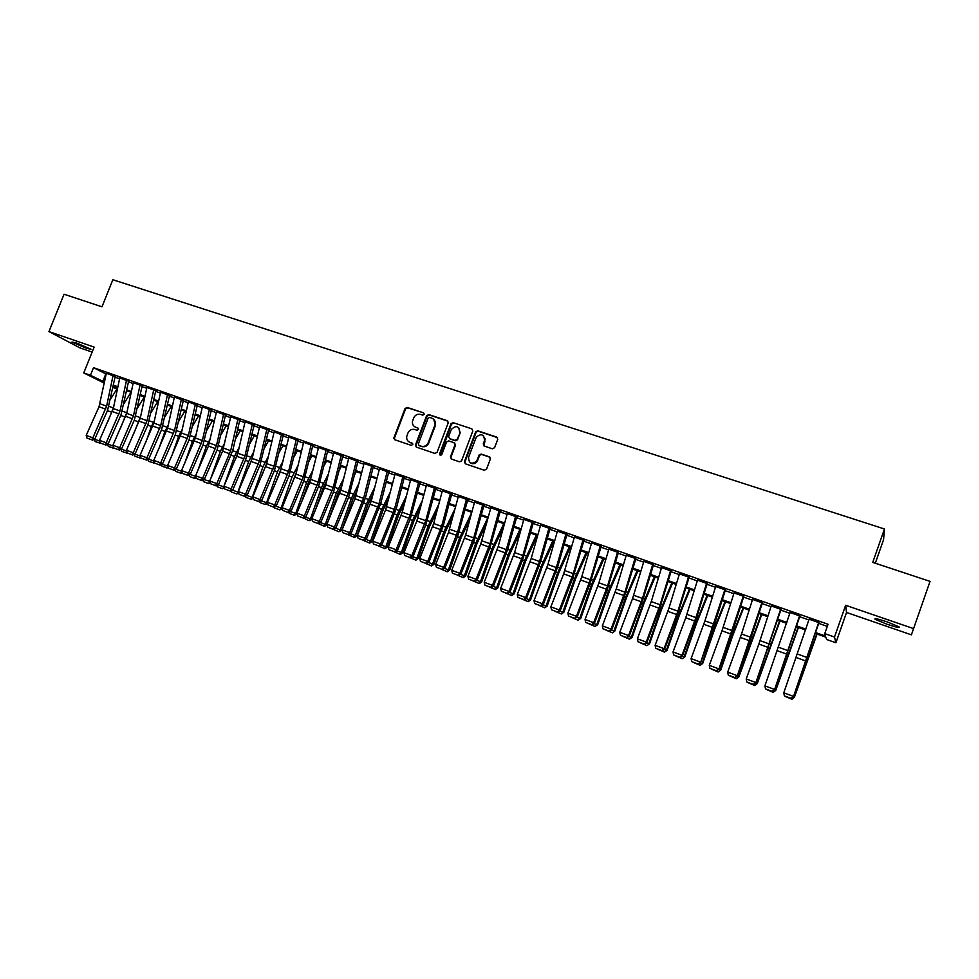 <?xml version="1.0" encoding="UTF-8"?>
<svg xmlns="http://www.w3.org/2000/svg" width="979" height="979" viewBox="0 0 979 979"><rect width="100%" height="100%" fill="white"/><g stroke="black" fill="none" stroke-linecap="round" stroke-linejoin="round"><path stroke-width="1.47" d="M424.274 414.362L423.613 412.869L407.178 407.423L405.025 408.524L393.803 438.127L394.843 439.779L411.253 445.372L412.832 444.405L412.122 443.095L409.993 442.373C407.533 441.333 406.444 439.424 406.701 436.634L407.937 433.048C409.442 430.001 411.743 428.826 414.876 429.524L417.005 430.246L418.522 429.475L417.874 427.97L415.745 427.248C413.248 426.195 412.159 424.262 412.465 421.447L413.689 417.972C415.182 414.925 417.495 413.75 420.615 414.435L422.757 415.145L424.274 414.362M423.613 412.869L407.717 407.839L405.563 408.941L394.464 438.017L394.77 439.755M417.874 427.97L415.745 427.248M887.243 621.91C877.82 618.814 873.806 617.957 875.189 619.34L886.888 624.186C896.299 627.294 900.337 628.163 899.003 626.793L887.243 621.91M76.178 342.834L71.956 342.063L86.69 348.414L90.949 349.197L76.178 342.834M492.376 448.786L494.615 447.672L497.748 439.302L496.757 437.111L477.825 430.833L475.733 431.702L464.425 461.635L465.404 463.826L484.311 470.275L486.551 469.161L490.344 459.029L489.353 456.826L481.24 454.097L479.22 454.819L476.565 461.293C471.425 464.695 468.757 463.373 468.574 457.315L476.308 437.001C481.423 433.195 484.152 434.395 484.507 440.611L483.271 443.879L484.262 446.069L492.376 448.786M913.664 628.653L845.648 605.279L846.541 612.462L911.4 634.845L930.05 581.379L872.754 562.387L884.453 528.99L112.866 279.725L101.975 306.806L64.063 294.238L48.95 331.575L94.131 347.092L83.753 372.926L90.435 375.275L93.495 367.663L828.026 624.272L824.746 633.609L834.5 637.035L835.907 642.762L826.606 639.483L825.872 637.17L815.372 633.462M845.648 605.279L834.5 637.035M448.211 422.855L447.256 420.701L428.79 414.582L426.611 415.696L415.402 445.225L416.418 447.134L434.86 453.424L437.05 452.322L448.211 422.855M453.155 422.659L471.854 428.851L472.82 431.029L461.513 460.962L459.432 461.794L451.417 459.065L450.45 456.875L454.99 444.87L454.023 442.704L448.737 440.917L446.559 441.97L441.81 454.537C440.501 455.712 439.767 455.455 439.62 453.742L450.976 423.736L453.155 422.659L471.854 428.851M48.95 331.575L79.874 347.863L92.124 352.085M419.514 445.8L421.778 446.571C424.923 447.281 427.248 446.106 428.753 443.046L428.239 442.679C426.734 445.739 424.397 446.913 421.251 446.204L419 445.433L418.339 443.928L428.117 418.204L429.634 417.421L431.898 418.18C434.676 419.404 435.728 421.582 435.043 424.715L428.239 442.679M115.546 376.658L106.344 373.256M128.983 381.357L119.744 377.943M142.53 386.093L133.266 382.667M156.175 390.866L146.874 387.427M169.918 395.675L160.593 392.224M183.758 400.521L174.409 397.058M197.721 405.404L188.335 401.928M211.782 410.323L202.359 406.848M225.953 415.267L216.494 411.792M240.222 420.26L230.738 416.773M254.613 425.302L245.093 421.802M269.115 430.368L259.57 426.856M283.726 435.484L274.144 431.959M298.448 440.623L288.842 437.099M313.292 445.824L303.649 442.288M328.246 451.05L318.579 447.513M343.323 456.324L333.619 452.775M358.522 461.635L348.781 458.086M373.843 466.995L364.066 463.434M389.287 472.392L379.473 468.831M404.841 477.838L395.002 474.264M420.542 483.32L410.654 479.747M436.353 488.851L426.428 485.266M452.298 494.432L442.337 490.846M468.378 500.049L458.38 496.463M484.581 505.715L474.546 502.117M500.918 511.43L490.846 507.832M517.389 517.193L507.293 513.596M534.008 523.006L523.863 519.396M550.761 528.868L540.567 525.258M567.649 534.767L557.418 531.169M584.683 540.726L574.416 537.128M600.176 546.147L591.622 542.868M617.529 552.217L608.828 549.17M635.041 558.336L626.266 555.277M652.687 564.516L643.839 561.42M670.505 570.745L661.571 567.624M688.457 577.023L679.463 573.878M706.581 583.362L697.501 580.18M724.852 589.75L715.698 586.543M743.294 596.199L734.054 592.968M761.882 602.697L752.57 599.442M780.642 609.256L771.244 605.977M799.574 615.877L790.09 612.56M93.495 367.663L106.173 374.064M115.045 377.172L119.573 378.763M128.482 381.871L133.083 383.487M142.004 386.607L146.691 388.247M155.637 391.38L160.409 393.044M169.367 396.189L174.225 397.878M183.208 401.023L188.152 402.748M197.158 405.906L202.176 407.656M211.207 410.825L216.31 412.612M225.354 415.769L230.554 417.592M239.622 420.762L244.909 422.61M254.002 425.792L259.374 427.676M268.491 430.87L273.949 432.779M283.09 435.973L288.646 437.919M297.8 441.125L303.453 443.095M312.631 446.314L318.371 448.321M327.573 451.539L333.423 453.583M342.638 456.814L348.573 458.894M357.824 462.125L363.858 464.242M373.121 467.472L379.265 469.626M388.553 472.881L394.794 475.06M404.094 478.315L410.446 480.542M419.771 483.797L426.22 486.061M435.582 489.329L442.129 491.629M451.503 494.909L458.172 497.234M467.57 500.526L474.338 502.9M483.761 506.192L490.638 508.603M500.085 511.907L507.073 514.354M516.545 517.658L523.655 520.155M533.139 523.471L540.359 525.992M549.868 529.321L557.21 531.891M566.743 535.232L574.208 537.838M583.765 541.179L591.34 543.834M600.922 547.188L608.62 549.88M618.226 553.245L626.058 555.986M635.677 559.352L643.631 562.13M653.274 565.507L661.363 568.334M671.019 571.712L679.242 574.587M688.935 577.977L697.281 580.902M706.985 584.304L715.465 587.265M725.206 590.667L733.822 593.69M743.575 597.104L752.337 600.164M762.115 603.59L771.011 606.699M780.814 610.137L789.845 613.295M799.672 616.733L808.862 619.94M818.701 623.39L827.279 626.389M818.677 622.558L809.107 619.217M875.312 563.231L883.572 539.662L884.453 528.99M846.541 612.462L835.907 642.762M116.929 388.969L112.903 387.415M815.666 632.581L825.53 636.056L824.746 633.609M90.435 375.275L104.508 382.043M113.368 385.163L117.896 386.766M126.78 389.887L131.382 391.514M140.291 394.647L144.965 396.299M153.899 399.444L158.659 401.121M167.605 404.278L172.451 405.979M181.421 409.136L186.34 410.874M195.335 414.044L200.352 415.806M209.359 418.988L214.462 420.774M223.493 423.956L228.682 425.792M237.726 428.973L243 430.833M252.08 434.04L257.44 435.924M266.545 439.13L272.003 441.052M281.12 444.258L286.663 446.216M295.805 449.434L301.446 451.429M310.6 454.648L316.339 456.667M325.517 459.91L331.355 461.966M340.557 465.209L346.48 467.289M355.707 470.544L361.74 472.661M370.98 475.929L377.111 478.082M386.387 481.35L392.616 483.54M401.904 486.82L408.231 489.047M417.543 492.327L423.98 494.591M433.318 497.883L439.865 500.183M449.214 503.487L455.871 505.825M465.245 509.129L472 511.515M481.411 514.819L488.276 517.242M497.699 520.559L504.687 523.019M514.122 526.347L521.22 528.856M530.691 532.184L537.899 534.73M547.383 538.071L554.714 540.653M564.222 544.006L571.675 546.625M581.208 549.978L588.783 552.645M598.328 556.011L606.025 558.728M615.595 562.105L623.415 564.846M633.021 568.236L640.964 571.026M650.582 574.416L658.647 577.267M668.29 580.657L676.489 583.545M686.157 586.959L694.49 589.896M704.182 593.311L712.651 596.284M722.355 599.711L730.958 602.734M740.699 606.172L749.437 609.244M759.19 612.683L768.062 615.815M777.852 619.254L786.871 622.436M796.673 625.887L805.839 629.118M104.276 383.132L83.753 372.926M113.075 386.57L117.162 388.602M805.546 629.999L796.38 626.768M786.578 623.317L777.559 620.135M767.781 616.684L758.909 613.552M749.155 610.113L740.418 607.041M730.689 603.602L722.086 600.58M712.369 597.153L703.913 594.167M694.221 590.753L685.9 587.816M676.232 584.414L668.033 581.526M658.39 578.124L650.325 575.273M640.707 571.883L632.764 569.093M623.158 565.703L615.35 562.949M605.768 559.572L598.083 556.867M588.526 553.49L580.963 550.822M571.43 547.469L563.99 544.838M554.481 541.497L547.151 538.903M537.667 535.562L530.447 533.017M520.987 529.688L513.889 527.179M504.454 523.851L497.467 521.391M488.044 518.075L481.178 515.652M471.78 512.335L465.025 509.961M455.651 506.657L448.994 504.307M439.644 501.015L433.097 498.703M423.772 495.411L417.335 493.147M408.023 489.867L401.696 487.628M392.408 484.36L386.179 482.157M376.903 478.89L370.784 476.736M361.532 473.469L355.512 471.352M346.285 468.097L340.349 466.004M331.159 462.761L325.322 460.705M316.144 457.474L310.404 455.455M301.251 452.225L295.609 450.23M286.468 447.011L280.924 445.053M271.807 441.847L266.349 439.926M257.257 436.72L251.897 434.823M242.829 431.629L237.554 429.769M228.499 426.575L223.31 424.751M214.279 421.57L209.188 419.771M200.169 416.589L195.164 414.827M186.169 411.657L181.25 409.92M172.28 406.762L167.433 405.049M158.488 401.892L153.727 400.215M144.794 397.07L140.119 395.418M131.21 392.285L126.621 390.658M117.737 387.525L113.209 385.934M105.805 373.941L102.807 381.443M414.655 426.734L416.259 427.639M409.038 441.921L409.993 442.373M412.624 443.463L410.519 442.741M447.966 421.203L429.304 414.986L427.125 416.099L415.928 445.592L416.32 447.097M433.648 419.196L435.545 425.106L428.753 443.046M454.709 443.157L455.48 445.249L450.952 457.242L451.258 459.004M453.644 423.063L451.466 424.14L440.281 455.272M459.689 432.437C459.065 425.938 456.263 424.947 451.295 429.475L448.651 436.45L449.606 438.629L454.892 440.403L457.046 439.424L460.167 432.828L458.686 427.59M460.167 432.828L457.523 439.816L455.382 440.783L450.095 439.008M483.516 435.777L484.96 441.003L483.993 445.947M470.226 462.724C472.698 464.376 474.962 464.022 477.03 461.647L477.128 460.216M490.063 457.303L481.692 454.452L479.673 455.186L477.593 460.571M497.516 437.637L478.29 431.225L476.198 432.082L464.903 461.99L465.221 463.752M110.37 399.493L117.688 387.757M107.849 421.619L113.564 407.337M100.886 443.352L95.147 441.59L94.29 439.253M94.461 439.167L99.736 441.113M100.152 442.63L99.76 443.291M113.062 375.459L106.625 406.175L92.846 437.858L94.804 438.996L107.58 410.348L115.179 376.536M106.368 373.121L99.026 406.738L86.201 435.398L92.846 437.858L91.573 439.767L86.923 438.054L91.573 439.767M92.356 440.22L94.804 438.996M86.201 435.398L86.923 438.054M123.819 403.85L131.015 392.212M120.49 428.239L127.074 411.731M114.151 448.223L108.351 446.473L107.519 444.221M107.8 444.087L113.148 446.057M113.491 447.342L112.989 448.186M137.378 408.219L144.317 396.899M133.193 434.982L140.707 416.136M127.503 453.118L121.641 451.392L120.858 449.239M121.237 449.043L126.658 451.05M126.94 452.102L126.328 453.118M151.047 412.6L157.717 401.623M145.969 441.872L151.402 426.489L154.437 420.554M140.952 458.062L135.041 456.349L134.294 454.293M134.772 454.048L140.278 456.079M140.499 456.887L139.752 458.086M164.815 416.993L171.215 406.383M158.794 448.896L164.986 431.384L168.278 424.984M154.511 463.043L148.539 461.342L147.841 459.371M148.404 459.078L153.997 461.146M154.144 461.721L153.287 463.091M126.524 380.17L120.001 410.972L106.209 442.789L108.143 443.915L120.919 415.145L128.616 381.235M119.781 377.808L113.307 408.573L99.515 440.317L106.209 442.789L104.924 444.699L100.237 442.973L104.924 444.699M105.695 445.151L108.143 443.915M99.515 440.317L100.237 442.973M140.083 384.906L133.474 415.806L119.683 447.758L121.58 448.871L134.368 419.979L142.151 385.971M133.291 382.532L126.732 413.395L112.928 445.261L119.683 447.758L118.373 449.667L113.65 447.929L118.373 449.667M119.132 450.12L121.58 448.871M112.928 445.261L113.65 447.929M153.752 389.691L147.046 420.676L133.242 452.763L135.114 453.877L147.902 424.849L155.783 390.731M146.899 387.292L140.254 418.241L126.45 450.254L133.242 452.763L131.92 454.684L127.16 452.922L131.92 454.684M132.667 455.125L135.114 453.877M126.45 450.254L127.16 452.922M167.519 394.5L160.727 425.584L146.911 457.805L148.747 458.906L161.547 429.757L169.514 395.54M160.617 392.089L153.874 423.124L140.058 455.284L146.911 457.805L145.565 459.726L140.78 457.952L145.565 459.726M146.312 460.167L148.747 458.906M140.058 455.284L140.78 457.952M178.704 421.398L184.811 411.18M171.692 456.079L178.68 436.316L182.229 429.426M168.278 467.986L162.135 466.371L161.474 464.511M162.147 464.156L167.813 466.249M167.911 466.591L166.919 468.133M181.384 399.346L174.507 430.527L160.678 462.883L162.49 463.973L175.29 434.713L183.354 400.374M174.433 396.923L167.605 428.056L153.776 460.338L160.678 462.883L159.32 464.817L154.498 463.03L159.32 464.817M160.042 465.245L162.49 463.973M153.776 460.338L154.498 463.03M192.704 425.828L198.517 416.014M184.652 463.422L192.471 441.272L196.29 433.881M182.155 472.955L181.445 473.42L175.841 471.437L175.217 469.675M176 469.271L181.751 471.388M181.776 471.499L180.662 473.212M195.359 404.241L188.384 435.508L174.556 468.011L176.33 469.088L189.131 439.693L197.293 405.257M188.36 401.794L181.433 433.012L167.605 465.441L174.556 468.011L173.185 469.932L168.315 468.133L173.185 469.932M173.895 470.373L176.33 469.088M167.605 465.441L168.315 468.133M206.814 430.246L212.321 420.872M197.66 470.923L206.373 446.277L210.473 438.347M189.95 474.423L195.739 476.394M196.143 477.972L194.503 478.339L195.776 476.565M194.503 478.339L189.645 476.54L189.057 474.888M209.445 409.161L202.372 440.538L188.543 473.163L190.281 474.24L203.094 444.711L211.354 410.164M202.396 406.701L195.372 438.017L181.531 470.581L188.543 473.163L187.148 475.096L182.241 473.285L187.148 475.096M187.846 475.525L190.281 474.24M181.531 470.581L182.241 473.285M221.046 434.688L226.222 425.779M210.73 478.609L220.373 451.319L224.778 442.814M203.999 479.612L209.787 481.276M210.24 483.014L208.441 483.491L209.91 481.754M223.004 450.059L222.147 452.139M208.441 483.491L203.546 481.68L203.008 480.138M223.64 414.129L216.469 445.592L202.629 478.364L204.342 479.429L217.142 449.765L225.513 415.12M216.53 411.645L208.417 446.094L195.567 475.757L202.629 478.364L201.221 480.297L196.277 478.474L201.221 480.297M201.907 480.726L204.342 479.429M195.567 475.757L196.277 478.474M235.388 439.13L240.247 430.711M218.17 484.838L223.714 486.881L234.483 456.398L239.194 447.293M224.448 488.093L222.49 488.692L224.167 487.004M237.591 454.146L235.278 459.885M222.49 488.692L217.571 486.869L217.069 485.425M237.946 419.122L230.677 450.683L216.824 483.602L218.501 484.654L232.818 450.303L239.782 420.113M230.775 416.626L222.563 451.184L209.714 480.983L216.824 483.602L215.392 485.547L210.424 483.699L215.392 485.547M216.065 485.963L218.501 484.654M209.714 480.983L210.424 483.699M249.853 443.573L254.356 435.692M232.439 490.112L237.897 492.119L248.69 461.513L253.745 451.772M238.754 493.208L236.649 493.918L238.521 492.278M252.141 458.564L248.458 467.84M236.649 493.918L231.68 492.082L231.228 490.76M252.349 424.164L244.983 455.822L231.13 488.888L232.782 489.928L245.594 460.008L254.148 425.131M245.129 421.643L237.824 453.253L223.958 486.245L231.13 488.888L229.686 490.822L224.668 488.974L229.686 490.822M230.346 491.238L232.782 489.928M223.958 486.245L224.668 488.974M264.452 448.015L268.589 440.709M246.83 495.423L252.178 497.393L263.021 466.677L268.405 456.251M253.182 498.372L250.918 499.204L252.178 497.393L252.986 497.589M266.79 463.067L261.687 476.014M250.918 499.204L245.913 497.344L245.496 496.145M266.875 429.243L259.411 460.999L245.545 494.199L247.161 495.239L259.973 465.184L268.638 430.209M259.606 426.697L252.19 458.405L238.325 491.544L245.545 494.199L244.089 496.145L239.035 494.285L244.089 496.145M244.738 496.561L247.161 495.239M238.325 491.544L239.035 494.285M279.162 452.457L282.919 445.763M261.32 500.771L266.582 502.716L277.449 471.866L283.2 460.717M267.72 503.561L265.297 504.515L266.582 502.716L267.561 502.949M281.56 467.558L274.952 484.409M265.297 504.515L260.255 502.655L259.888 501.566M281.524 434.358L273.949 466.212L260.084 499.571L261.662 500.587L274.475 470.397L283.249 435.312M274.181 431.8L266.667 463.605L252.802 496.879L260.084 499.571L258.591 501.517L253.5 499.633L258.591 501.517M259.227 501.921L261.662 500.587M252.802 496.879L253.5 499.633M294.006 456.899L297.359 450.854M275.931 506.167L281.083 508.064L291.999 477.103L298.118 465.196M282.368 508.786L279.786 509.875L281.083 508.064L282.258 508.346M296.466 472.049L288.254 493.061M279.786 509.875L274.707 507.991L274.377 507.024M296.27 439.522L288.597 471.474L274.72 504.968L276.274 505.984L289.074 475.659L297.959 440.452M288.878 436.94L280.239 471.927L267.389 502.264L274.72 504.968L273.214 506.914L268.087 505.017L273.214 506.914M273.839 507.318L276.274 505.984M267.389 502.264L268.087 505.017M308.972 461.329L311.922 455.981M290.653 511.601L295.707 513.473L306.66 482.378L313.17 469.651M297.126 514.061L294.385 515.272L295.707 513.473L297.065 513.791M311.493 476.528L308.324 482.88L301.593 501.982M294.385 515.272L289.258 513.375L288.976 512.531M311.138 444.723L303.355 476.761L289.478 510.414L290.996 511.417L303.808 480.958L312.79 445.641M303.686 442.116L295.964 474.117L282.087 507.685L289.478 510.414L287.961 512.372L282.784 510.451L287.961 512.372M288.56 512.763L290.996 511.417M282.087 507.685L282.784 510.451M324.086 465.747L326.582 461.158M305.497 517.083L310.441 518.907L321.43 487.701L328.357 474.093M312.007 519.359L309.095 520.718L310.441 518.907L311.995 519.274M326.656 480.995L323.07 488.178L314.969 511.185M309.095 520.718L303.698 518.087M326.129 449.961L318.236 482.109L304.359 515.909L305.827 516.888L318.64 486.294L327.732 450.866M318.616 447.33L309.756 482.549L296.906 513.155L304.359 515.909L302.817 517.867L297.604 515.933L302.817 517.867M303.404 518.258L305.827 516.888M296.906 513.155L297.604 515.933M339.321 470.153L341.365 466.371M320.451 522.602L325.297 524.389L336.323 493.061L343.69 478.523M323.927 526.2L325.297 524.389L326.925 524.768L324.575 526.347L318.53 523.692M341.965 485.437L337.914 493.526L328.357 520.706M341.23 455.235L333.239 487.481L319.35 521.44L320.794 522.419L333.594 491.678L342.809 456.141M333.668 452.592L325.726 484.789L311.836 518.662L319.35 521.44L317.783 523.398L312.534 521.452L317.783 523.398M318.371 523.789L320.794 522.419M311.836 518.662L312.534 521.452M354.704 474.534L356.27 471.621M335.528 528.17L340.264 529.92L351.326 498.458L359.158 482.928M338.869 531.732L340.264 529.92L341.855 530.275L338.869 531.732L327.586 527.02L333.447 529.358L335.858 527.975L348.671 497.099L357.984 461.452M357.408 489.867L352.893 498.911L341.855 530.275M356.454 460.558L348.353 492.914L334.463 527.02L335.858 527.975M348.83 457.891L340.778 490.198L326.888 524.218L334.463 527.02L332.884 528.978M326.888 524.218L327.586 527.02M370.233 478.89L371.274 476.908M350.727 533.775L355.353 535.489L366.452 503.904L374.773 487.297M353.933 537.3L355.353 535.489L356.907 535.831L354.557 537.434L348.512 534.926M372.999 494.26L367.982 504.344L356.907 535.831M371.8 465.931L363.588 498.372L349.699 532.637L351.057 533.592L365.436 497.846L373.293 466.799M364.115 463.238L354.912 498.788L342.063 529.823L349.699 532.637L348.096 534.595L342.748 532.625L348.096 534.595M348.634 534.975L351.057 533.592M342.063 529.823L342.748 532.625M385.897 483.21L386.411 482.243M366.036 539.429L370.551 541.106L381.7 509.398L390.535 491.629M369.12 542.917L370.551 541.106L372.069 541.436L369.719 543.039L363.65 540.53M388.736 498.617L383.181 509.814L372.069 541.436M387.268 471.34L378.946 503.879L365.045 538.303L366.379 539.245L380.758 503.341L388.724 472.196M379.522 468.623L371.249 501.126L357.359 535.464L365.045 538.303L363.429 540.273L358.045 538.279L363.429 540.273M363.955 540.641L366.379 539.245M357.359 535.464L358.045 538.279M381.48 545.132L385.873 546.759L397.058 514.93L406.444 495.925M384.417 548.57L385.873 546.759L387.354 547.077L385.004 548.693L378.91 546.172M404.633 502.925L398.514 515.333L387.354 547.077M402.858 476.785L394.427 509.435L380.525 544.018L381.81 544.936L396.201 508.872L404.278 477.642M395.051 474.056L385.616 509.839L372.766 541.154L380.525 544.018L378.885 545.976L373.452 543.981L378.885 545.976M379.399 546.355L381.81 544.936M372.766 541.154L373.452 543.981M397.033 550.883L401.329 552.462L412.551 520.498L422.524 500.159M399.836 554.273L401.329 552.462L402.761 552.768L400.423 554.395L394.292 551.862M420.676 507.183L413.958 520.889L402.761 552.768M418.584 482.28L410.03 515.04L396.128 549.77L397.376 550.688L410.177 519.237L419.954 483.124M410.703 479.526L402.21 512.237L388.308 546.882L396.128 549.77L394.464 551.74L388.993 549.721L394.464 551.74M394.965 552.107L397.376 550.688M388.308 546.882L388.993 549.721M412.722 556.672L416.895 558.214L428.166 526.115L438.763 504.332M415.39 560.025L416.895 558.214L418.29 558.495L415.953 560.135L409.797 557.589M436.891 511.368L429.536 526.494L418.29 558.495M434.431 487.823L425.755 520.681L411.853 555.57L413.065 556.476L425.853 524.879L435.753 488.643M426.489 485.046L416.809 521.061L403.972 552.67L411.853 555.57L410.164 557.553L404.657 555.509L410.164 557.553M410.654 557.908L413.065 556.476M403.972 552.67L404.657 555.509M428.545 562.509L432.596 564.002L443.903 531.781L455.174 508.419M431.054 565.825L432.596 564.002L433.954 564.283L431.604 565.923L425.424 563.366M453.277 515.48L445.225 532.148L433.954 564.283M450.401 493.404L441.615 526.372L427.713 561.432L428.875 562.313L443.279 525.747L451.686 494.224M442.398 490.614L433.673 523.52L419.771 558.495L427.713 561.432L426 563.402L420.444 561.346L426 563.402M426.477 563.757L428.875 562.313M419.771 558.495L420.444 561.346M444.49 568.395L448.406 569.851L459.763 537.495L471.756 512.421M446.852 571.663L448.406 569.851L449.728 570.108L447.391 571.76L441.186 569.191M469.847 519.506L461.048 537.85L449.728 570.108M466.518 499.045L457.609 532.111L443.695 567.331L444.821 568.199L457.609 536.308L467.754 499.841M458.441 496.218L448.517 532.466L435.692 564.369L443.695 567.331L441.97 569.301L436.365 567.233L441.97 569.301M485.254 438.935L484.666 440.073M442.422 569.656L444.821 568.199M435.692 564.369L436.365 567.233M460.558 574.33L464.364 575.738L475.757 543.247L487.726 517.964M462.786 577.549L464.364 575.738L465.649 575.982L463.3 577.647L457.071 575.065M486.587 523.41L477.006 543.59L465.649 575.982M476.773 580.314L480.444 581.673L491.874 549.06L503.793 523.618M478.841 583.496L480.444 581.673L481.68 581.905L479.331 583.582L473.077 580.988M503.536 527.179L493.086 549.378L481.68 581.905M493.11 586.348L496.659 587.657L508.138 554.909L519.984 529.333M495.019 589.48L496.659 587.657L497.846 587.865L495.509 589.554L489.219 586.959M520.681 530.802L509.288 555.203L497.846 587.865M482.757 504.723L473.726 537.887L459.812 573.278L460.889 574.135L473.677 542.085L483.944 505.494M474.619 501.872L465.649 534.999L451.735 570.292L459.812 573.278L458.062 575.248L452.408 573.168L458.062 575.248M458.49 575.591L460.889 574.135M451.735 570.292L452.408 573.168M499.131 510.438L489.977 543.724L476.063 579.274L477.103 580.119L489.879 547.91L500.269 511.209M490.92 507.575L480.738 544.055L467.925 576.264L476.063 579.274L474.289 581.257L468.598 579.152L474.289 581.257M474.705 581.587L477.103 580.119M467.925 576.264L468.598 579.152M515.639 516.214L506.351 549.598L492.449 585.32L493.44 586.152L507.856 548.901L516.728 516.961M507.367 513.326L498.152 546.649L484.238 582.285L492.449 585.32L490.65 587.302L484.911 585.173L490.65 587.302M491.054 587.633L493.44 586.152M484.238 582.285L484.911 585.173M509.582 592.442L512.996 593.702L524.524 560.808L536.296 535.085M511.344 595.513L512.996 593.702L514.159 593.886L511.809 595.587L505.494 592.968M537.447 535.489L525.637 561.089L514.159 593.886M532.282 522.04L522.872 555.521L508.97 591.414L509.912 592.234L522.676 559.719L533.335 522.774M523.936 519.115L514.599 552.56L500.685 588.355L508.97 591.414L507.146 593.396L501.358 591.255L507.146 593.396M507.526 593.727L509.912 592.234M500.685 588.355L501.358 591.255M526.2 598.573L529.48 599.784L541.044 566.755L552.756 540.885M527.791 601.596L529.48 599.784L530.594 599.956L528.244 601.669L521.893 599.038M553.857 541.277L542.121 567.025L530.594 599.956M549.06 527.901L539.527 561.505L525.625 597.557L526.531 598.365L540.946 560.759L550.063 528.623M540.653 524.964L531.193 558.507L517.279 594.486L525.625 597.557L523.777 599.552L517.94 597.386L523.777 599.552M524.144 599.87L526.531 598.365M517.279 594.486L517.94 597.386M542.953 604.753L546.098 605.915L557.7 572.752L569.35 546.735M544.385 607.739L546.098 605.915L547.163 606.074L544.813 607.788L538.438 605.157M570.402 547.102L558.728 573.009L547.163 606.074M565.997 533.824L556.329 567.526L542.427 603.762L543.284 604.545L557.7 566.768L566.951 534.522M557.516 530.851L547.91 564.516L534.008 600.653L542.427 603.762L540.555 605.756L534.669 603.578L540.555 605.756M540.897 606.062L543.284 604.545M534.008 600.653L534.669 603.578M559.841 610.994L562.852 612.108L574.502 578.797L586.078 552.633M561.114 613.919L562.852 612.108L563.867 612.242L561.518 613.968L555.117 611.324M587.082 552.988L575.481 579.03L563.867 612.242M583.056 539.784L573.266 573.608L559.364 610.015L560.172 610.774L572.911 577.794L583.961 540.481M574.502 536.798L563.659 573.878L550.871 606.882L559.364 610.015L557.467 612.01L551.532 609.807L557.467 612.01M557.797 612.303L560.172 610.774M550.871 606.882L551.532 609.807M576.876 617.284L579.752 618.336L591.438 584.891L602.942 558.581M577.977 620.16L579.752 618.336L580.718 618.459L577.977 620.16L571.944 617.541M603.896 558.911L592.368 585.112L580.718 618.459M600.274 545.805L590.337 579.739L576.447 616.317L577.206 617.064L589.933 583.925L601.13 546.478M591.646 542.794L581.783 576.668L567.881 613.16L576.447 616.317L574.526 618.312L568.542 616.097L574.526 618.312M574.832 618.606L577.206 617.064M567.881 613.16L568.542 616.097M594.057 623.623L596.786 624.626L608.522 591.047L619.94 564.565M594.987 626.45L597.704 624.737L594.987 626.45L588.893 623.807M620.845 564.883L609.403 591.243L597.704 624.737M617.627 551.875L607.567 585.919L593.666 622.668L594.375 623.403L607.102 590.104L618.434 552.535M608.938 548.84L598.94 582.823L585.038 619.487L593.666 622.668L591.72 624.663L585.687 622.436L591.72 624.663M592.014 624.957L594.375 623.403M585.038 619.487L585.687 622.436M611.373 630.023L613.955 630.978L625.74 597.239L637.096 570.61M612.144 632.789L614.836 631.051L612.487 632.826L606.001 630.133M637.941 570.916L626.584 597.423L614.836 631.051M635.138 557.993L624.932 592.148L611.043 629.081L611.704 629.803L624.418 596.333L635.885 558.63M626.364 554.934L616.232 589.028L602.342 625.875L611.043 629.081L609.073 631.076L602.978 628.836L609.073 631.076M609.342 631.369L611.704 629.803M602.342 625.875L602.978 628.836M628.848 636.472L631.284 637.366L643.105 603.492L654.388 576.704M629.436 639.189L632.104 637.427L629.436 639.189L623.244 636.509M655.184 576.986L643.901 603.664L632.104 637.427M652.797 564.173L642.457 598.426L628.567 635.542L629.179 636.252L643.595 597.557L653.495 564.797M643.949 561.077L632.532 598.658L619.78 632.312L628.567 635.542L626.572 637.549L620.429 635.285L626.572 637.549M626.817 637.831L629.179 636.252M619.78 632.312L620.429 635.285M646.47 642.97L648.759 643.827L660.629 609.795L671.827 582.86M646.874 645.638L649.53 643.864L646.874 645.638L640.633 642.934M672.561 583.117L661.363 609.941L649.53 643.864M670.603 570.402L660.115 604.765L646.238 642.065L646.789 642.75L659.479 608.95L671.239 571.002M661.682 567.282L651.268 601.596L637.378 638.797L646.238 642.065L644.219 644.072L638.027 641.783L644.219 644.072M644.439 644.341L646.789 642.75M637.378 638.797L638.027 641.783M664.239 649.542L666.381 650.325L678.288 616.158L689.412 589.052M664.46 652.136L667.103 650.35L664.46 652.136L658.182 649.42M690.097 589.297L678.973 616.28L667.103 650.35M688.567 576.68L677.933 611.165L664.056 648.649L664.57 649.322L677.248 615.338L689.155 577.267M679.561 573.535L669.012 607.959L655.122 645.345L664.056 648.649L662.012 650.656L655.771 648.343L662.012 650.656M662.22 650.913L664.57 649.322M655.122 645.345L655.771 648.343M682.167 656.163L684.15 656.885L696.106 622.571L707.144 595.305M682.204 658.708L684.81 656.885L682.204 658.708L675.865 655.967M707.78 595.526L696.742 622.681L684.81 656.885M706.691 583.007L695.91 617.614L682.033 655.281L682.485 655.93L696.901 616.672L707.217 583.582M697.611 579.837L685.741 617.798L673.026 651.953L682.033 655.281L679.964 657.288L673.662 654.963L679.964 657.288M680.148 657.545L682.485 655.93M673.026 651.953L673.662 654.963M700.242 662.832L702.065 663.505L714.083 629.044L725.023 601.608M700.095 665.316L702.689 663.493L700.095 665.316L693.707 662.563M725.598 601.816L714.658 629.13L702.689 663.493M724.962 589.407L700.572 662.612L713.226 628.285L725.427 589.945M715.808 586.201L704.953 620.857L691.088 658.622L700.169 661.975L698.076 663.982L691.712 661.633L698.076 663.982M698.235 664.239L700.572 662.612M691.088 658.622L691.712 661.633M718.488 669.563L720.152 670.174L732.206 635.567L743.061 607.971M718.145 671.998L720.715 670.138L718.145 671.998L711.696 669.22M743.587 608.155L732.733 635.628L720.715 670.138M743.404 595.844L718.806 669.342L731.448 634.845L743.807 596.382M734.164 592.613L721.988 630.831L709.298 665.341L718.464 668.718L716.334 670.737L709.922 668.363L716.334 670.737M716.481 670.982L718.806 669.342M709.298 665.341L709.922 668.363M736.881 676.367L738.386 676.917L761.258 614.384M736.343 678.728L738.888 676.856L736.343 678.728L729.844 675.926M761.723 614.543L738.888 676.856M761.992 602.354L737.211 676.134L749.828 641.465L762.347 602.856M752.68 599.087L741.531 633.976L727.678 672.12L736.918 675.534L734.764 677.554L728.29 675.155L734.764 677.554M734.886 677.786L737.211 676.134M727.678 672.12L728.29 675.155M755.445 683.207L756.779 683.709L779.614 620.857M754.711 685.52L757.232 683.623L754.711 685.52L748.152 682.693M780.006 620.992L757.232 683.623M780.765 608.914L755.764 682.987L781.046 609.403M771.354 605.622L758.86 644.096L746.206 678.961L755.531 682.4L753.353 684.419L746.83 682.008L753.353 684.419M753.451 684.651L755.764 682.987M746.206 678.961L746.83 682.008M774.169 690.122L775.331 690.55L798.118 627.38M773.226 692.373L775.723 690.452L773.226 692.373L766.618 689.522M798.46 627.502L775.723 690.452M799.684 615.522L774.487 689.889L799.916 615.999M790.2 612.205L764.905 685.863L774.316 689.338L772.101 691.358L765.517 688.922L772.101 691.358M772.174 691.578L774.487 689.889M764.905 685.863L765.517 688.922M793.063 697.097L794.042 697.464L816.792 633.964M791.913 699.275L794.385 697.342L791.913 699.275L785.256 696.412M817.073 634.062L794.385 697.342M818.787 622.203L793.382 696.864L818.946 622.656M809.217 618.863L783.775 692.826L793.271 696.326L791.02 698.345L784.387 695.898L791.02 698.345M791.069 698.565L793.382 696.864M783.775 692.826L784.387 695.898M107.433 410.666L111.239 412.037M108.926 406.358L113.221 407.9M106.625 406.175L99.98 403.789M105.671 409.136L99.026 406.738M120.784 415.475L124.529 416.821M122.265 411.143L126.511 412.661M134.221 420.309L137.917 421.643M135.714 415.965L139.887 417.458M147.756 425.18L151.402 426.489M149.261 420.823L153.373 422.304M161.4 430.087L164.986 431.384M162.906 425.718L166.968 427.174M120.001 410.972L113.307 408.573M119.034 413.946L112.34 411.535M133.474 415.806L126.732 413.395M132.508 418.792L125.765 416.356M147.046 420.676L140.254 418.241M146.079 423.662L139.275 421.227M160.727 425.584L153.874 423.124M159.748 428.582L152.895 426.122M175.143 435.043L178.68 436.316M176.661 430.65L180.65 432.082M174.507 430.527L167.605 428.056M173.516 433.538L166.614 431.054M188.984 440.024L192.471 441.272M190.513 435.618L194.442 437.026M188.384 435.508L181.433 433.012M187.393 438.531L180.442 436.034M202.947 445.041L206.373 446.277M204.464 440.623L208.331 442.006M202.372 440.538L195.372 438.017M201.38 443.56L194.38 441.039M216.995 450.107L220.373 451.319M218.537 445.665L222.331 447.024M216.469 445.592L209.408 443.059M215.478 448.627L208.417 446.094M231.166 455.211L234.483 456.398M232.708 450.744L236.441 452.09M230.677 450.683L223.555 448.137M229.673 453.742L222.563 451.184M245.448 460.35L248.69 461.513M246.989 455.871L250.661 457.181M244.983 455.822L237.824 453.253M243.979 458.882L236.808 456.312M259.827 465.527L263.021 466.677M261.381 461.036L264.979 462.321M259.411 460.999L252.19 458.405M258.395 464.07L251.175 461.476M274.328 470.74L277.449 471.866M275.882 466.237L279.419 467.497M273.949 466.212L266.667 463.605M272.933 469.296L265.652 466.677M288.94 476.002L291.999 477.103M290.494 471.474L293.957 472.71M288.597 471.474L281.254 468.831M287.569 474.57L280.239 471.927M303.661 481.301L306.66 482.378M305.228 476.761L308.618 477.972M303.355 476.761L295.964 474.117M302.327 479.881L294.936 477.214M318.493 486.649L321.43 487.701M320.072 482.084L323.388 483.271M318.236 482.109L310.784 479.429M317.208 485.229L309.756 482.549M333.447 492.021L336.323 493.061M335.038 487.444L338.281 488.607M333.239 487.481L325.726 484.789M332.199 490.614L324.685 487.921M348.524 497.454L351.326 498.458M350.115 492.853L353.284 493.991M348.353 492.914L340.778 490.198M347.312 496.059L339.737 493.33M363.723 502.925L366.452 503.904M365.314 498.299L368.398 499.412M363.588 498.372L355.952 495.631M362.536 501.529L354.912 498.788M379.032 508.431L381.7 509.398M380.635 503.793L383.646 504.883M378.946 503.879L371.249 501.126M377.894 507.061L370.197 504.283M394.464 513.987L397.058 514.93M396.079 509.337L399.004 510.389M394.427 509.435L386.668 506.657M393.362 512.617L385.616 509.839M410.03 519.592L412.551 520.498M411.645 514.917L414.496 515.933M410.03 515.04L402.21 512.237M408.965 518.234L401.145 515.419M425.706 525.233L428.166 526.115M427.333 520.547L430.099 521.538M425.755 520.681L417.874 517.854M424.69 523.887L416.809 521.061M441.517 530.924L443.903 531.781M443.144 526.212L445.837 527.179M441.615 526.372L433.673 523.52M440.538 529.59L432.596 526.739M457.462 536.663L459.763 537.495M459.09 531.94L461.696 532.87M457.609 532.111L449.594 529.235M456.52 535.342L448.517 532.466M473.53 542.452L475.757 543.247M475.17 537.704L477.691 538.597M489.733 548.277L491.874 549.06M491.385 543.516L493.808 544.385M506.07 554.163L508.138 554.909M507.722 549.378L510.059 550.21M473.726 537.887L465.649 534.999M472.637 541.142L464.56 538.23M489.977 543.724L481.827 540.8M488.876 546.98L480.738 544.055M506.351 549.598L498.152 546.649M505.262 552.866L497.051 549.917M522.529 560.086L524.524 560.808M524.193 555.277L526.445 556.084M522.872 555.521L514.599 552.56M521.77 558.813L513.498 555.839M539.135 566.07L541.044 566.755M540.812 561.236L542.953 562.007M539.527 561.505L531.193 558.507M538.426 564.797L530.08 561.799M555.876 572.091L557.7 572.752M557.553 567.245L559.621 567.979M556.329 567.526L547.91 564.516M555.215 570.843L546.796 567.82M572.764 578.173L574.502 578.797M574.453 573.302L576.411 574M573.266 573.608L564.773 570.561M572.14 576.925L563.659 573.878M589.786 584.304L591.438 584.891M591.475 579.409L593.347 580.082M590.337 579.739L581.783 576.668M589.211 583.068L580.657 579.996M606.956 590.484L608.522 591.047M608.657 585.564L610.419 586.201M607.567 585.919L598.94 582.823M606.429 589.26L597.802 586.164M624.272 596.713L625.74 597.239M625.973 591.781L627.637 592.381M624.932 592.148L616.232 589.028M623.794 595.513L615.093 592.381M641.734 602.991L643.105 603.492M643.448 598.047L645.002 598.61M642.457 598.426L633.67 595.281M641.306 601.804L632.532 598.658M659.344 609.33L660.629 609.795M661.058 604.361L662.514 604.887M660.115 604.765L651.268 601.596M658.965 608.167L650.117 604.973M677.101 615.73L678.288 616.158M678.826 610.737L680.172 611.214M677.933 611.165L669.012 607.959M676.77 614.567L667.849 611.361M695.017 622.179L696.106 622.571M696.742 617.162L697.99 617.602M695.91 617.614L686.903 614.384M694.747 621.029L685.741 617.798M713.079 628.677L714.083 629.044M714.817 623.647L715.955 624.051M714.034 624.112L704.953 620.857M712.859 627.551L703.779 624.284M731.301 635.236L732.206 635.567M733.051 630.182L734.066 630.549M732.329 630.672L723.163 627.392M731.142 634.123L721.988 630.831M749.681 641.857L750.489 642.138M751.444 636.778L752.349 637.096M750.771 637.292L741.531 633.976M749.584 640.755L740.344 637.439M768.234 648.526L768.919 648.783M769.996 643.436L770.779 643.717M769.372 643.974L760.047 640.621M768.185 647.449L758.86 644.096M788.707 650.142L789.38 650.386M788.144 650.705L778.746 647.327M786.945 654.205L777.546 650.815M807.088 657.496L797.591 654.094M805.876 661.009L796.392 657.594M875.189 619.34L875.434 618.642"/></g></svg>
